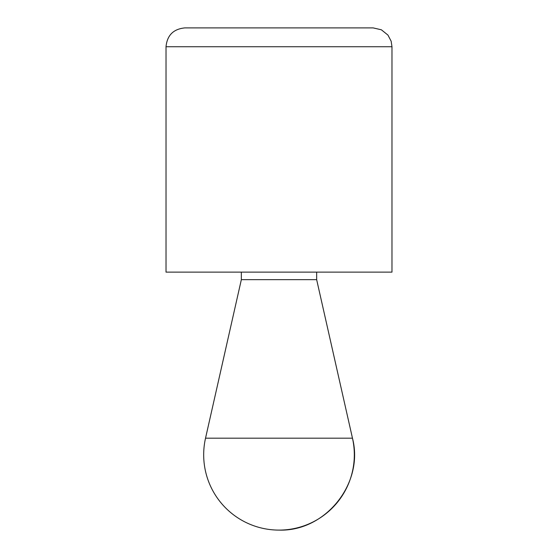 <?xml version="1.0" encoding="UTF-8"?>
<svg xmlns="http://www.w3.org/2000/svg" width="558" height="558" viewBox="0 0 558 558"><rect width="100%" height="100%" fill="white"/><g stroke="black" fill="none" stroke-linecap="round" stroke-linejoin="round"><path stroke-width="0.84" d="M166.019 46.733L166.019 272.13L391.981 272.13L391.981 46.733L391.151 41.194L387.936 35.07L381.365 29.79L373.149 27.9L184.851 27.9C173.412 29.016 167.135 35.294 166.019 46.733L391.981 46.733M241.342 272.13L241.342 279.656L205.532 438.183A75.323 75.323 0 0 0 279 530.1A75.323 75.323 0 0 0 352.468 438.183C364.29 483.214 325.53 531.711 279 530.1M316.658 272.13L316.658 279.656L241.342 279.656M316.658 279.656L352.468 438.183L205.532 438.183"/></g></svg>
